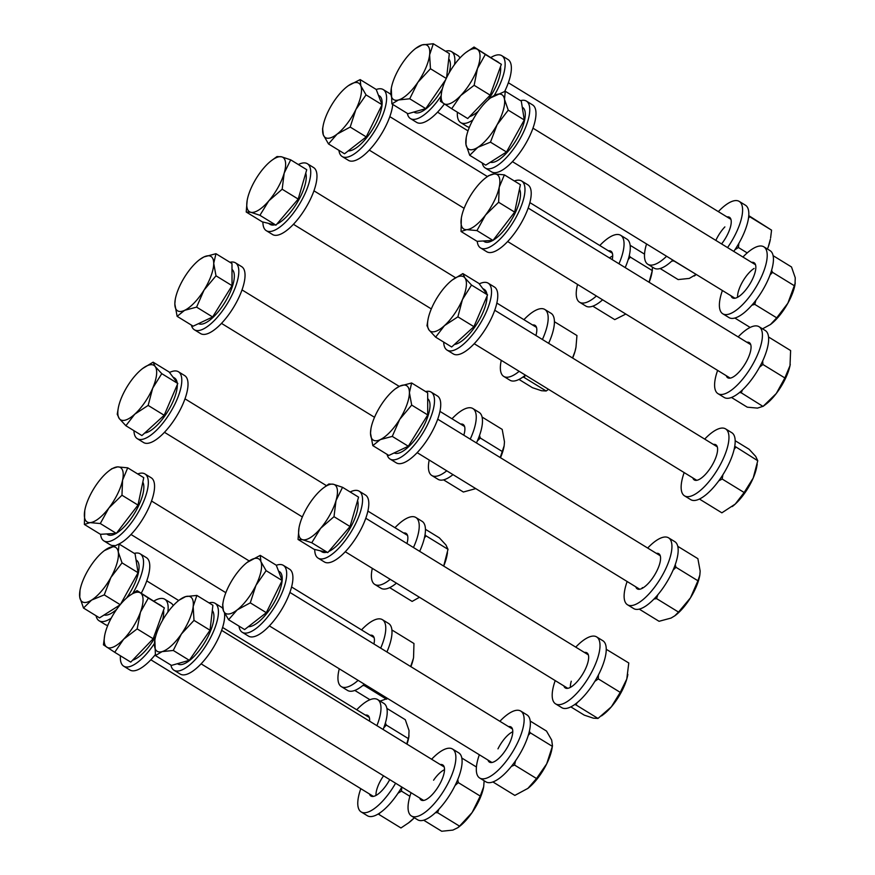 <?xml version="1.0" encoding="UTF-8"?>
<svg xmlns="http://www.w3.org/2000/svg" width="875" height="875" viewBox="0 0 875 875"><rect width="100%" height="100%" fill="white"/><g stroke="black" fill="none" stroke-linecap="round" stroke-linejoin="round"><path stroke-width="1.31" d="M487.058 296.045A31.905 11.692 121.5 0 1 483.077 312.222A31.905 11.692 121.5 0 1 454.442 344.455M482.694 288.455L484.312 289.45A31.905 11.692 121.5 0 1 486.883 294.011M427.984 319.681L426.989 325.675L429.045 330.017A31.905 11.692 -58.5 0 1 427.984 319.681A31.905 11.692 -58.5 0 1 431.539 308.394A31.905 11.692 121.5 0 1 449.477 282.352A31.905 11.692 121.5 0 1 452.397 279.923A31.905 11.692 121.5 0 1 464.931 277.933L462.864 273.591L478.909 283.423L487.55 294.897L473.922 326.67L451.664 346.981L435.63 337.137L444.5 325.598A31.905 11.692 121.5 0 1 429.045 330.017L435.63 337.137M462.438 299.556A31.905 11.692 121.5 0 1 444.5 325.598L457.887 316.838L462.438 299.556L471.516 285.053L464.931 277.933A31.905 11.692 121.5 0 1 462.438 299.556M462.864 273.591L452.397 279.923M487.55 294.897L471.516 285.053M473.922 326.67L457.887 316.838M734.781 446.25L757.761 460.742L755.694 456.389L749.12 449.269L735.208 440.737M735.809 447.267L734.169 449.323M722.881 474.797L722.192 479.041L718.791 480.812M757.761 460.742L753.211 478.013L744.144 492.516L722.192 479.041M700.361 498.564L699.541 498.98M744.144 492.516L735.263 504.055L721.875 512.827L699.923 499.352M732.244 506.57A31.905 11.692 -58.5 0 0 732.353 506.494A31.905 11.692 -58.5 0 0 735.263 504.055A31.905 11.692 -58.5 0 0 753.211 478.013A31.905 11.692 -58.5 0 0 756.755 466.725L757.225 464.133M443.702 342.092A39.266 14.394 -58.5 0 0 447.081 350.109L453.305 353.927A39.266 14.394 -58.5 0 0 479.172 337.958A39.266 14.394 -58.5 0 0 497.678 297.806A39.266 14.394 -58.5 0 0 494.386 286.989L488.162 283.172A39.266 14.394 -58.5 0 0 479.259 283.894M447.081 350.109A39.266 14.394 -58.5 0 0 472.938 334.141A39.266 14.394 -58.5 0 0 491.444 293.978A39.266 14.394 -58.5 0 0 488.162 283.172M360.806 788.67A39.266 14.394 -58.5 0 0 357.864 801.106A39.266 14.394 -58.5 0 0 361.156 811.923L367.38 815.741A39.266 14.394 -58.5 0 0 401.833 787.041L401.45 791.109L409.905 796.294M361.156 811.923A39.266 14.394 -58.5 0 0 395.598 783.213M369.458 793.986A20.617 7.558 -58.5 0 0 370.913 796.02A20.617 7.558 -58.5 0 0 389.736 779.614M383.119 729.488A39.266 14.394 -58.5 0 0 384.497 725.78A39.266 14.394 -58.5 0 0 383.852 703.38L377.617 699.562A39.266 14.394 -58.5 0 0 356.727 709.778M376.895 725.659A39.266 14.394 -58.5 0 0 378.273 721.952A39.266 14.394 -58.5 0 0 377.617 699.562M369.589 721.175A20.617 7.558 -58.5 0 0 367.861 715.455A20.617 7.558 -58.5 0 0 365.389 715.094M339.281 668.806A39.266 14.394 -58.5 0 0 341.316 686.612L347.55 690.43A39.266 14.394 -58.5 0 0 364.35 684.184M341.316 686.612A39.266 14.394 -58.5 0 0 358.116 680.367M373.931 644A20.617 7.558 -58.5 0 0 372.641 635.567A20.617 7.558 -58.5 0 0 370.169 635.206M386.914 651.963A39.266 14.394 -58.5 0 0 388.631 623.492L382.397 619.675A39.266 14.394 -58.5 0 0 361.506 629.891M380.691 648.145A39.266 14.394 -58.5 0 0 382.397 619.675M372.312 568.345A39.266 14.394 -58.5 0 0 374.773 584.423L380.997 588.252A39.266 14.394 -58.5 0 0 396.441 583.155M374.773 584.423A39.266 14.394 -58.5 0 0 390.217 579.337M406.952 543.528A20.617 7.558 -58.5 0 0 406.098 533.389A20.617 7.558 -58.5 0 0 403.616 533.017M419.672 551.337A39.266 14.394 -58.5 0 0 422.078 521.314L415.855 517.486A39.266 14.394 -58.5 0 0 394.964 527.702M413.448 547.52A39.266 14.394 -58.5 0 0 415.855 517.486M429.209 460.042A39.266 14.394 -58.5 0 0 431.802 475.497L438.036 479.314A39.266 14.394 -58.5 0 0 452.988 474.622M470.225 439.13A39.266 14.394 -58.5 0 0 472.883 408.559A39.266 14.394 -58.5 0 0 454.486 416.27A39.266 14.394 -58.5 0 0 451.992 418.775M431.802 475.497A39.266 14.394 -58.5 0 0 446.764 470.805M463.805 435.192A20.617 7.558 -58.5 0 0 463.127 424.452A20.617 7.558 -58.5 0 0 460.655 424.091M476.448 442.958A39.266 14.394 -58.5 0 0 479.117 412.377L472.883 408.559M501.277 360.336A39.266 14.394 -58.5 0 0 503.727 376.403L509.961 380.231A39.266 14.394 -58.5 0 0 519.4 379.225A39.266 14.394 -58.5 0 0 525.405 375.134M542.402 339.5A39.266 14.394 -58.5 0 0 544.808 309.466A39.266 14.394 -58.5 0 0 535.369 310.472A39.266 14.394 -58.5 0 0 523.917 319.681M503.727 376.403A39.266 14.394 -58.5 0 0 513.166 375.408A39.266 14.394 -58.5 0 0 519.17 371.317M535.905 335.508A20.617 7.558 -58.5 0 0 535.052 325.369A20.617 7.558 -58.5 0 0 532.58 324.997M548.636 343.317A39.266 14.394 -58.5 0 0 551.042 313.294L544.808 309.466M642.294 587.584A19.633 7.197 -58.5 0 0 642.316 588.284M675.227 564.692L675.981 567.295L697.933 580.77L699.836 575.072L700.164 571.102L697.878 558.666L677.775 546.328M675.981 567.295L673.072 570.15M657.814 594.781L656.578 598.609L653.975 599.036M697.933 580.77L690.484 597.811L678.519 612.084L656.578 598.609M678.519 612.084L674.734 615.858L671.048 618.067L659.05 621.294L639.231 609.12M674.734 615.858L675.325 615.42A31.905 11.692 -58.5 0 0 690.484 597.811A31.905 11.692 -58.5 0 0 699.727 575.652A31.905 11.692 -58.5 0 0 699.781 575.312M571.266 681.22A19.633 7.197 -58.5 0 0 570.391 687.367M606.255 649.294L628.786 662.987L626.773 679.066A31.905 11.692 -58.5 0 0 627.802 674.745A31.905 11.692 -58.5 0 0 627.856 674.417M620.244 692.366L611.384 706.792A31.905 11.692 -58.5 0 0 626.773 679.066L620.244 692.366L598.303 678.891L598.402 675.008M598.303 678.891L594.814 681.384M577.106 702.702L576.056 704.966L574.766 704.484M601.541 715.903L603.4 714.503A31.905 11.692 -58.5 0 0 611.384 706.792L597.997 718.441L576.056 704.966M597.997 718.441L593.403 718.178L584.292 715.148L570.828 706.88M515.528 760.812L514.577 765.056L536.528 778.531L546.711 763.831A31.905 11.692 -58.5 0 0 551.928 748.913L552.475 745.817L551.688 740.097L546.503 731.062L530.239 721.077M529.364 731.358L530.414 732.889L552.366 746.353L546.711 763.831A31.905 11.692 -58.5 0 1 527.942 788.353L527.527 788.67A31.905 11.692 -58.5 0 0 527.942 788.353L514.839 795.408L492.887 781.933M528.292 735.339L530.414 732.889M514.577 765.056L511.372 766.38M536.528 778.531L527.942 788.353M512.783 731.773A19.633 7.197 -58.5 0 0 497.973 748.858M476.416 766.992L461.814 758.034M457.789 779.505L458.292 782.6L480.244 796.075L483.678 786.767L484.148 780.763M459.528 826.142L457.8 827.717L459.255 826.623A31.905 11.692 -58.5 0 0 472.139 812.503L459.528 826.142L437.577 812.678L438.845 809.255M483.678 786.756A31.905 11.692 -58.5 0 1 483.667 786.855A31.905 11.692 -58.5 0 1 472.139 812.503L480.244 796.075M455.098 785.455L458.292 782.6M437.577 812.678L435.389 812.7M457.8 827.717L452.867 830.091L441.689 831.25L423.664 820.192M444.522 769.716A19.633 7.197 -58.5 0 0 433.584 780.205M383.556 775.819A19.633 7.197 -58.5 0 0 375.988 795.441M414.345 817.764A31.905 11.692 -58.5 0 1 408.986 822.577L400.958 827.969L379.006 814.505L379.805 812.941M408.155 823.2L414.181 817.928M397.961 793.275L401.45 791.109M379.006 814.505L378.186 813.98M387.067 454.355A39.266 14.394 -58.5 0 0 390.042 459.036L396.277 462.853A39.266 14.394 -58.5 0 0 417.484 452.309A39.266 14.394 -58.5 0 0 438.014 418.316A39.266 14.394 -58.5 0 0 437.358 395.927L431.134 392.098A39.266 14.394 -58.5 0 0 425.611 391.562M390.042 459.036A39.266 14.394 -58.5 0 0 411.261 448.492A39.266 14.394 -58.5 0 0 431.78 414.498A39.266 14.394 -58.5 0 0 431.134 392.098M314.738 549.456A39.266 14.394 -58.5 0 0 318.117 558.13L324.352 561.947A39.266 14.394 -58.5 0 0 360.227 530.677A39.266 14.394 -58.5 0 0 365.433 495.009L359.198 491.192A39.266 14.394 -58.5 0 0 350.164 491.98M318.117 558.13A39.266 14.394 -58.5 0 0 353.992 526.848A39.266 14.394 -58.5 0 0 359.198 491.192M239.006 626.117A39.266 14.394 -58.5 0 0 242.244 632.286L248.478 636.114A39.266 14.394 -58.5 0 0 276.15 617.772A39.266 14.394 -58.5 0 0 289.559 569.177L283.336 565.348A39.266 14.394 -58.5 0 0 276.314 565.272M242.244 632.286A39.266 14.394 -58.5 0 0 269.927 613.944A39.266 14.394 -58.5 0 0 283.336 565.348M170.898 665.055A39.266 14.394 -58.5 0 0 173.983 670.239L180.206 674.056A39.266 14.394 -58.5 0 0 198.603 666.345A39.266 14.394 -58.5 0 0 224.514 613.156M173.983 670.239A39.266 14.394 -58.5 0 0 192.38 662.528A39.266 14.394 -58.5 0 0 214.78 628.283A39.266 14.394 -58.5 0 0 215.064 603.302A39.266 14.394 -58.5 0 0 209.048 602.897M222.698 608.377A39.266 14.394 -58.5 0 0 221.287 607.119L215.064 603.302M120.4 655.78A39.266 14.394 -58.5 0 0 123.714 666.192L129.938 670.009A39.266 14.394 -58.5 0 0 139.377 669.014A39.266 14.394 -58.5 0 0 155.28 654.697M167.836 612.161A39.266 14.394 -58.5 0 0 164.795 599.255A39.266 14.394 -58.5 0 0 155.356 600.25A39.266 14.394 -58.5 0 0 153.978 601.027M123.714 666.192A39.266 14.394 -58.5 0 0 133.153 665.186A39.266 14.394 -58.5 0 0 154.459 643.475M173.239 605.598A39.266 14.394 -58.5 0 0 171.019 603.072L164.795 599.255M427.678 398.65A31.905 11.692 121.5 0 1 420.35 432.02A31.905 11.692 121.5 0 1 394.177 452.922M370.956 428.608L370.519 433.169A31.905 11.692 -58.5 0 1 370.956 428.608A31.905 11.692 -58.5 0 1 380.198 406.459A31.905 11.692 121.5 0 1 395.358 388.85A31.905 11.692 121.5 0 1 399.634 386.203A31.905 11.692 121.5 0 1 409.402 392.645L411.633 382.977L427.667 392.82L427.722 414.925L418.02 430.588L408.308 446.239L388.839 455.448L372.805 445.605L380.286 439.611A31.905 11.692 121.5 0 1 370.519 433.169L372.805 445.605M399.722 419.355A31.905 11.692 121.5 0 1 380.286 439.611L392.273 436.395L399.722 419.355L411.688 405.081L409.402 392.645A31.905 11.692 121.5 0 1 399.722 419.355M411.633 382.977L399.634 386.203L395.358 388.85M427.722 414.925L411.688 405.081M408.308 446.239L392.273 436.395M357.58 500.566A31.905 11.692 121.5 0 1 341.25 540.991A31.905 11.692 121.5 0 1 328.748 551.48M326.473 552.278A31.905 11.692 121.5 0 1 321.967 551.852L320.228 550.78M342.541 487.298L358.575 497.142L350.033 526.52L327.786 552.595L314.081 549.303L298.047 539.459L302.641 539.722A31.905 11.692 121.5 0 1 299.031 527.702A31.905 11.692 121.5 0 1 300.059 523.381A31.905 11.692 -58.5 0 1 315.448 495.666A31.905 11.692 121.5 0 1 323.433 487.944A31.905 11.692 121.5 0 1 333.43 484.269A31.905 11.692 121.5 0 1 336.011 500.598A31.905 11.692 121.5 0 1 320.622 528.325A31.905 11.692 121.5 0 1 302.641 539.722L311.752 542.752L320.622 528.325L333.998 516.677L336.011 500.598L342.541 487.298L333.43 484.269L328.825 484.006L323.433 487.944M298.998 527.887L298.047 539.459M350.033 526.52L333.998 516.677M327.786 552.595L311.752 542.752M278.523 571.036L279.475 571.627A31.905 11.692 121.5 0 1 282.144 580.497A31.905 11.692 121.5 0 1 257.808 622.552A31.905 11.692 121.5 0 1 248.325 626.686M260.247 555.373L276.281 565.217L282.155 580.508L266.317 612.686L244.617 629.562L228.583 619.719L237.18 609.897A31.905 11.692 121.5 0 1 223.398 610.684A31.905 11.692 121.5 0 1 223.158 601.869A31.905 11.692 121.5 0 1 228.375 586.95A31.905 11.692 -58.5 0 1 247.144 562.428A31.905 11.692 121.5 0 1 247.559 562.1A31.905 11.692 121.5 0 1 260.925 561.641A31.905 11.692 121.5 0 1 255.938 585.375A31.905 11.692 121.5 0 1 237.18 609.897L250.283 602.842L255.938 585.375L266.12 570.675L260.925 561.641L260.247 555.373L247.144 562.428M222.72 604.417L223.398 610.684L228.583 619.719M266.317 612.686L250.283 602.842M282.155 580.508L266.12 570.675M212.297 610.52A31.905 11.692 121.5 0 1 206.555 639.33A31.905 11.692 121.5 0 1 182.733 664.289A31.905 11.692 121.5 0 1 177.833 663.961L177.417 663.709M196.864 595.427L212.898 605.259L210.033 630.23L189.317 660.308L171.467 665.405L155.433 655.561L162.094 651.623A31.905 11.692 121.5 0 1 154.613 641.692A31.905 11.692 121.5 0 1 154.886 639.811A31.905 11.692 121.5 0 1 166.414 614.173A31.905 11.692 -58.5 0 1 179.298 600.053L185.686 596.586A31.905 11.692 121.5 0 1 193.167 606.517A31.905 11.692 121.5 0 1 181.377 634.036A31.905 11.692 121.5 0 1 162.094 651.623L173.283 650.464L181.377 634.036L193.998 620.386L193.167 606.517L196.864 595.427L185.686 596.586A31.905 11.692 -58.5 0 0 179.298 600.053M154.853 640.03L155.433 655.561M189.317 660.308L173.283 650.464M210.033 630.23L193.998 620.386M160.825 605.456A31.905 11.692 121.5 0 1 160.945 605.533A31.905 11.692 121.5 0 1 161.066 605.609A31.905 11.692 121.5 0 1 161.755 606.167M163.527 610.203A31.905 11.692 121.5 0 1 162.488 620.419M155.662 636.409A31.905 11.692 121.5 0 1 132.595 660.198M137.058 590.603L164.369 607.895L153.191 638.739L130.747 662.123L114.712 652.291L123.67 639.198A31.905 11.692 121.5 0 1 106.816 647.172A31.905 11.692 121.5 0 1 104.628 635.764A31.905 11.692 121.5 0 1 106.761 628.031A31.905 11.692 121.5 0 1 123.572 600.917A31.905 11.692 -58.5 0 1 129.03 596.006L137.058 590.603L140.438 592.944A31.905 11.692 121.5 0 1 140.481 612.084A31.905 11.692 121.5 0 1 123.67 639.198L137.156 628.895L140.481 612.084L148.334 598.052L140.438 592.944A31.905 11.692 -58.5 0 0 129.03 596.006M104.628 635.764L103.436 644.842L114.712 652.291M153.191 638.739L137.156 628.895M164.369 607.895L148.334 598.052M577.566 284.441A39.266 14.394 -58.5 0 0 579.6 302.247L585.834 306.064A39.266 14.394 -58.5 0 0 588 306.83A39.266 14.394 -58.5 0 0 602.623 299.819M618.975 263.769A39.266 14.394 -58.5 0 0 620.681 235.309A39.266 14.394 -58.5 0 0 618.516 234.544A39.266 14.394 -58.5 0 0 599.791 245.514M579.6 302.247A39.266 14.394 -58.5 0 0 581.777 303.013A39.266 14.394 -58.5 0 0 596.4 296.002M612.216 259.634A20.617 7.558 -58.5 0 0 610.925 251.202A20.617 7.558 -58.5 0 0 609.788 250.797A20.617 7.558 -58.5 0 0 608.453 250.83M625.198 267.597A39.266 14.394 -58.5 0 0 626.916 239.127L620.681 235.309M646.548 243.95A39.266 14.394 -58.5 0 0 645.575 261.614A39.266 14.394 -58.5 0 0 647.872 264.294A39.266 14.394 -58.5 0 0 666.597 256.266M647.872 264.294L654.095 268.122A39.266 14.394 -58.5 0 0 672.831 260.083M406.984 744.133A31.905 11.692 -58.5 0 0 408.778 737.384L409.041 730.516L405.289 719.698L386.903 708.411M385.383 723.012L386.323 725.08L383.775 727.803M409.052 735.831L408.275 738.555L386.323 725.08M408.275 738.555L406.744 743.98M413.569 657.475L413.35 658.591A31.905 11.692 -58.5 0 0 413.558 657.508L413.963 643.508L392.011 630.033M410.878 666.673A31.905 11.692 -58.5 0 0 413.35 658.591L410.659 666.531M365.05 684.622L364.591 685.759L386.542 699.234L387.559 698.436M369.961 699.727L354.802 690.43M380.133 701.105L387.581 698.447M362.841 685.464L364.591 685.759M96.042 615.738A39.266 14.394 -58.5 0 0 99.094 620.769L105.328 624.586A39.266 14.394 -58.5 0 0 107.494 625.352A39.266 14.394 -58.5 0 0 107.789 625.395M132.858 593.25A39.266 14.394 -58.5 0 0 140.175 553.831A39.266 14.394 -58.5 0 0 138.009 553.066A39.266 14.394 -58.5 0 0 134.312 553.383M99.094 620.769A39.266 14.394 -58.5 0 0 101.27 621.534A39.266 14.394 -58.5 0 0 111.234 618.155M141.269 593.184A39.266 14.394 -58.5 0 0 146.409 557.648L140.175 553.831M118.814 544.075A39.266 14.394 -58.5 0 0 145.655 514.03A39.266 14.394 -58.5 0 0 153.486 480.452A39.266 14.394 -58.5 0 0 151.189 477.772L144.966 473.944A39.266 14.394 -58.5 0 0 137.703 473.955M100.592 534.286A39.266 14.394 -58.5 0 0 101.587 538.202A39.266 14.394 -58.5 0 0 103.873 540.881A39.266 14.394 -58.5 0 0 134.192 518.82A39.266 14.394 -58.5 0 0 147.252 476.623A39.266 14.394 -58.5 0 0 144.966 473.944M103.873 540.881L110.108 544.709A39.266 14.394 -58.5 0 0 114.286 545.486M136.041 559.923L136.325 560.109A31.905 11.692 121.5 0 1 138.906 564.714A31.905 11.692 121.5 0 1 126.569 598.03M116.703 609.328A31.905 11.692 121.5 0 1 104.092 614.983M80.008 590.341L79.745 597.22L83.497 608.037L91.613 600.075L104.256 594.891L110.884 577.489A31.905 11.692 121.5 0 1 91.613 600.075A31.905 11.692 121.5 0 1 79.745 597.22A31.905 11.692 121.5 0 1 80.008 590.341A31.905 11.692 121.5 0 1 87.139 571.78A31.905 11.692 121.5 0 1 104.409 550.583A31.905 11.692 121.5 0 1 106.4 549.194A31.905 11.692 -58.5 0 1 118.278 552.048A31.905 11.692 121.5 0 1 110.884 577.489L122.03 562.866L118.278 552.048L119.044 544.009L135.078 553.853L138.064 572.709L120.466 604.406M120.105 604.844L99.531 617.881L83.497 608.037M119.044 544.009L104.409 550.583M120.225 604.691L104.256 594.891M138.064 572.709L122.03 562.866M142.822 482.092A31.905 11.692 121.5 0 1 143.205 492.8A31.905 11.692 121.5 0 1 116.484 533.192M116.123 533.4A31.905 11.692 121.5 0 1 107.734 534.603L106.641 533.936M127.717 467.819L117.502 466.889A31.905 11.692 -58.5 0 1 122.577 480.134A31.905 11.692 121.5 0 1 108.872 508.003L121.964 495.228L122.577 480.134L127.717 467.819L143.752 477.663L137.998 505.072L116.331 533.389L100.417 534.297L84.383 524.453L90.081 522.616A31.905 11.692 121.5 0 1 84.787 510.464A31.905 11.692 121.5 0 1 84.995 509.37A31.905 11.692 121.5 0 1 98.711 481.502A31.905 11.692 121.5 0 1 109.189 470.695A31.905 11.692 121.5 0 1 117.502 466.889L111.803 468.738M108.872 508.003A31.905 11.692 121.5 0 1 90.081 522.616L100.297 523.545L108.872 508.003M84.744 510.705L84.383 524.453M116.331 533.389L100.297 523.545M137.998 505.072L121.964 495.228M733.775 251.409A39.266 14.394 -58.5 0 0 748.737 216.038A39.266 14.394 -58.5 0 0 745.445 205.22L739.222 201.403A39.266 14.394 -58.5 0 0 718.331 211.619M727.552 247.592A39.266 14.394 -58.5 0 0 742.503 212.22A39.266 14.394 -58.5 0 0 739.222 201.403M721.58 243.928A20.617 7.558 -58.5 0 0 731.194 222.983A20.617 7.558 -58.5 0 0 729.466 217.295A20.617 7.558 -58.5 0 0 726.983 216.934M722.4 290.511A39.266 14.394 -58.5 0 0 722.105 291.364A39.266 14.394 -58.5 0 0 722.75 313.764L728.984 317.581A39.266 14.394 -58.5 0 0 750.192 307.038A39.266 14.394 -58.5 0 0 770.722 273.044A39.266 14.394 -58.5 0 0 770.066 250.644L763.842 246.827A39.266 14.394 -58.5 0 0 742.941 257.042M722.75 313.764A39.266 14.394 -58.5 0 0 743.958 303.22A39.266 14.394 -58.5 0 0 764.488 269.227A39.266 14.394 -58.5 0 0 763.842 246.827M731.062 295.827A20.617 7.558 -58.5 0 0 732.506 297.861A20.617 7.558 -58.5 0 0 743.641 292.327A20.617 7.558 -58.5 0 0 754.425 274.477A20.617 7.558 -58.5 0 0 754.075 262.73A20.617 7.558 -58.5 0 0 751.603 262.358M717.62 370.398A39.266 14.394 -58.5 0 0 717.97 393.652L724.205 397.469A39.266 14.394 -58.5 0 0 760.069 366.198A39.266 14.394 -58.5 0 0 765.286 330.531L759.052 326.714A39.266 14.394 -58.5 0 0 738.161 336.93M717.97 393.652A39.266 14.394 -58.5 0 0 753.845 362.37A39.266 14.394 -58.5 0 0 759.052 326.714M726.283 375.714A20.617 7.558 -58.5 0 0 727.727 377.748A20.617 7.558 -58.5 0 0 746.561 361.331A20.617 7.558 -58.5 0 0 749.295 342.606A20.617 7.558 -58.5 0 0 746.823 342.245M684.163 472.577A39.266 14.394 -58.5 0 0 684.523 495.841L690.747 499.658A39.266 14.394 -58.5 0 0 718.419 481.316A39.266 14.394 -58.5 0 0 731.828 432.72L725.605 428.903A39.266 14.394 -58.5 0 0 704.703 439.108M684.523 495.841A39.266 14.394 -58.5 0 0 712.195 477.498A39.266 14.394 -58.5 0 0 725.605 428.903M692.825 477.892A20.617 7.558 -58.5 0 0 694.28 479.938A20.617 7.558 -58.5 0 0 708.805 470.312A20.617 7.558 -58.5 0 0 715.848 444.795A20.617 7.558 -58.5 0 0 713.366 444.423M627.134 581.514A39.266 14.394 -58.5 0 0 627.484 604.767L633.719 608.584A39.266 14.394 -58.5 0 0 652.116 600.873A39.266 14.394 -58.5 0 0 674.516 566.628A39.266 14.394 -58.5 0 0 674.8 541.647L668.566 537.83A39.266 14.394 -58.5 0 0 650.18 545.541A39.266 14.394 -58.5 0 0 647.675 548.045M627.484 604.767A39.266 14.394 -58.5 0 0 645.881 597.056A39.266 14.394 -58.5 0 0 668.281 562.811A39.266 14.394 -58.5 0 0 668.566 537.83M635.797 586.83A20.617 7.558 -58.5 0 0 637.241 588.864A20.617 7.558 -58.5 0 0 646.898 584.817A20.617 7.558 -58.5 0 0 658.667 566.836A20.617 7.558 -58.5 0 0 658.809 553.722A20.617 7.558 -58.5 0 0 656.338 553.361M555.209 680.597A39.266 14.394 -58.5 0 0 555.559 703.85L561.794 707.678A39.266 14.394 -58.5 0 0 571.233 706.672A39.266 14.394 -58.5 0 0 599.714 672.372A39.266 14.394 -58.5 0 0 602.875 640.741L596.641 636.913A39.266 14.394 -58.5 0 0 587.202 637.919A39.266 14.394 -58.5 0 0 575.75 647.128M555.559 703.85A39.266 14.394 -58.5 0 0 564.998 702.855A39.266 14.394 -58.5 0 0 593.48 668.544A39.266 14.394 -58.5 0 0 596.641 636.913M563.872 685.913A20.617 7.558 -58.5 0 0 565.316 687.958A20.617 7.558 -58.5 0 0 570.27 687.433A20.617 7.558 -58.5 0 0 585.233 669.419A20.617 7.558 -58.5 0 0 586.884 652.816A20.617 7.558 -58.5 0 0 584.413 652.444M479.336 754.764A39.266 14.394 -58.5 0 0 479.686 778.017L485.92 781.845A39.266 14.394 -58.5 0 0 488.086 782.611A39.266 14.394 -58.5 0 0 520.297 753.244A39.266 14.394 -58.5 0 0 527.002 714.908L520.767 711.08A39.266 14.394 -58.5 0 0 518.602 710.314A39.266 14.394 -58.5 0 0 499.877 721.295M479.686 778.017A39.266 14.394 -58.5 0 0 481.863 778.783A39.266 14.394 -58.5 0 0 514.073 749.427A39.266 14.394 -58.5 0 0 520.767 711.08M487.998 760.08A20.617 7.558 -58.5 0 0 489.442 762.125A20.617 7.558 -58.5 0 0 490.591 762.519A20.617 7.558 -58.5 0 0 507.5 747.108A20.617 7.558 -58.5 0 0 511.011 726.983A20.617 7.558 -58.5 0 0 509.873 726.578A20.617 7.558 -58.5 0 0 508.539 726.611M411.075 792.717A39.266 14.394 -58.5 0 0 409.128 813.291A39.266 14.394 -58.5 0 0 411.425 815.97L417.648 819.788A39.266 14.394 -58.5 0 0 447.956 797.727A39.266 14.394 -58.5 0 0 461.027 755.53A39.266 14.394 -58.5 0 0 458.73 752.85L452.506 749.033A39.266 14.394 -58.5 0 0 431.616 759.248M411.425 815.97A39.266 14.394 -58.5 0 0 441.733 793.909A39.266 14.394 -58.5 0 0 454.803 751.712A39.266 14.394 -58.5 0 0 452.506 749.033M419.727 798.022A20.617 7.558 -58.5 0 0 419.978 798.667A20.617 7.558 -58.5 0 0 421.181 800.067A20.617 7.558 -58.5 0 0 437.095 788.484A20.617 7.558 -58.5 0 0 443.953 766.336A20.617 7.558 -58.5 0 0 442.75 764.925A20.617 7.558 -58.5 0 0 440.267 764.553M425.458 529.32L439.37 537.862L445.955 544.983L448.011 549.325L426.059 535.861L424.419 537.917M448.011 549.325L443.691 566.07A31.905 11.692 -58.5 0 0 447.016 555.319L447.475 552.727M390.622 587.158L390.184 587.945L412.136 601.409L419.464 597.286M425.031 534.844L426.059 535.861M482.092 417.058L502.195 429.395L504.481 441.831L504.142 445.802L502.25 451.5L480.298 438.025L477.389 440.88M502.25 451.5L500.205 457.527M475.77 488.611L463.367 492.023L443.548 479.85M479.544 435.422L480.298 438.025M500.478 457.702A31.905 11.692 -58.5 0 0 504.044 446.392A31.905 11.692 -58.5 0 0 504.109 446.02M525.273 375.244L524.223 377.519L522.933 377.038M548.527 389.331L546.175 390.994L524.223 377.519M546.175 390.994L541.57 390.731L532.459 387.702L518.995 379.433M554.422 321.847L555.002 322.066L554.4 322.952M576.034 346.905L574.952 351.619A31.905 11.692 -58.5 0 0 575.969 347.298L576.953 335.541L555.002 322.066M572.644 358.061A31.905 11.692 -58.5 0 0 574.952 351.619L572.513 357.973M612.697 255.992A19.633 7.197 -58.5 0 0 609.492 257.95M625.822 314.048L614.753 319.627L592.802 306.163M644.536 254.133L630.153 245.306M629.278 255.577L630.328 257.108L628.206 259.569M652.378 267.061L652.28 270.583L630.328 257.108M652.28 270.583L649.086 282.253M649.163 282.297A31.905 11.692 -58.5 0 0 651.842 273.131L652.389 270.036M696.095 274.367L674.023 261.002L671.836 261.023M695.975 274.477L689.314 278.414L678.136 279.573L660.111 268.516M694.247 276.041L695.702 274.947A31.905 11.692 -58.5 0 0 696.303 274.488M748.727 216.125L771.564 230.158L748.77 215.644M749.613 216.683L748.486 218.214M738.85 243.403L738.434 247.527L734.945 249.692M747.217 252.919L738.434 247.527M768.239 246.969L767.43 249.036A31.905 11.692 -58.5 0 0 768.239 246.969A31.905 11.692 -58.5 0 0 770.372 239.236L768.239 246.969M771.564 230.158L770.591 238.011M724.872 226.909A19.633 7.197 -58.5 0 0 715.848 240.406M750.159 327.436L734.847 318.03M795.266 283.106L787.861 303.22A31.905 11.692 -58.5 0 0 794.992 284.659L795.255 277.78L791.503 266.963L773.117 255.675M771.597 270.288L772.538 272.355L769.989 275.078M794.489 285.819L772.538 272.355M755.891 300.256L754.764 304.369L751.833 305.233M770.416 324.548A31.905 11.692 -58.5 0 0 770.591 324.417A31.905 11.692 -58.5 0 0 787.861 303.22L776.716 317.833L754.764 304.369M776.716 317.833L770.47 324.505L762.519 328.836M754.075 268.461A19.633 7.197 -58.5 0 0 737.581 297.281M768.666 337.072L790.617 350.547L790.005 365.63L784.864 377.945L776.289 393.498L763.197 406.262L757.498 408.111L747.283 407.181L731.456 397.469M762.694 360.938L762.913 364.481L759.522 367.205M784.864 377.945L762.913 364.481M742.459 389.9L741.245 392.798L739.495 392.503M790.256 364.306A31.905 11.692 -58.5 0 1 790.212 364.536A31.905 11.692 -58.5 0 1 790.005 365.63A31.905 11.692 -58.5 0 1 776.289 393.498A31.905 11.692 -58.5 0 1 765.811 404.305L763 406.416L741.245 392.798M133.952 430.686A39.266 14.394 -58.5 0 0 137.331 438.692L143.555 442.52A39.266 14.394 -58.5 0 0 169.422 426.552A39.266 14.394 -58.5 0 0 187.928 386.389A39.266 14.394 -58.5 0 0 184.647 375.583L178.412 371.755A39.266 14.394 -58.5 0 0 169.509 372.488M137.331 438.692A39.266 14.394 -58.5 0 0 163.198 422.723A39.266 14.394 -58.5 0 0 181.705 382.572A39.266 14.394 -58.5 0 0 178.412 371.755M191.384 325.084A39.266 14.394 -58.5 0 0 194.359 329.766L200.594 333.583A39.266 14.394 -58.5 0 0 221.802 323.039A39.266 14.394 -58.5 0 0 242.32 289.045A39.266 14.394 -58.5 0 0 241.675 266.656L235.441 262.828A39.266 14.394 -58.5 0 0 229.928 262.292M194.359 329.766A39.266 14.394 -58.5 0 0 215.567 319.222A39.266 14.394 -58.5 0 0 236.097 285.228A39.266 14.394 -58.5 0 0 235.441 262.828M262.905 222.009A39.266 14.394 -58.5 0 0 266.284 230.672L272.519 234.5A39.266 14.394 -58.5 0 0 308.394 203.23A39.266 14.394 -58.5 0 0 313.6 167.562L307.377 163.734A39.266 14.394 -58.5 0 0 298.331 164.533M266.284 230.672A39.266 14.394 -58.5 0 0 302.159 199.402A39.266 14.394 -58.5 0 0 307.377 163.734M338.92 150.336A39.266 14.394 -58.5 0 0 342.158 156.516L348.392 160.333A39.266 14.394 -58.5 0 0 376.064 141.991A39.266 14.394 -58.5 0 0 392.744 104.42M390.852 94.609A39.266 14.394 -58.5 0 0 389.473 93.395L383.25 89.578A39.266 14.394 -58.5 0 0 376.217 89.502M342.158 156.516A39.266 14.394 -58.5 0 0 369.841 138.173A39.266 14.394 -58.5 0 0 383.25 89.578M407.345 113.378A39.266 14.394 -58.5 0 0 410.43 118.562L416.653 122.391A39.266 14.394 -58.5 0 0 435.05 114.68A39.266 14.394 -58.5 0 0 444.38 103.983M459.955 57.969A39.266 14.394 -58.5 0 0 457.734 55.453L451.511 51.625A39.266 14.394 -58.5 0 0 445.495 51.22M410.43 118.562A39.266 14.394 -58.5 0 0 428.827 110.852A39.266 14.394 -58.5 0 0 440.956 96.184M454.552 64.531A39.266 14.394 -58.5 0 0 451.511 51.625M504.7 91.427A39.266 14.394 -58.5 0 0 508.003 59.5L501.78 55.672A39.266 14.394 -58.5 0 0 492.341 56.678A39.266 14.394 -58.5 0 0 490.962 57.455M457.384 112.197A39.266 14.394 -58.5 0 0 460.698 122.609A39.266 14.394 -58.5 0 0 470.137 121.614A39.266 14.394 -58.5 0 0 472.839 119.995M494.189 95.539A39.266 14.394 -58.5 0 0 501.78 55.672M460.698 122.609L466.922 126.438A39.266 14.394 -58.5 0 0 469.394 127.236M482.256 163.012A39.266 14.394 -58.5 0 0 485.319 168.033L491.542 171.861A39.266 14.394 -58.5 0 0 493.719 172.627A39.266 14.394 -58.5 0 0 525.93 143.259A39.266 14.394 -58.5 0 0 532.623 104.923L526.4 101.095A39.266 14.394 -58.5 0 0 524.223 100.33A39.266 14.394 -58.5 0 0 520.538 100.647M485.319 168.033A39.266 14.394 -58.5 0 0 487.484 168.798A39.266 14.394 -58.5 0 0 519.695 139.442A39.266 14.394 -58.5 0 0 526.4 101.095M477.247 241.325A39.266 14.394 -58.5 0 0 478.242 245.241A39.266 14.394 -58.5 0 0 480.528 247.92L486.763 251.737A39.266 14.394 -58.5 0 0 517.07 229.677A39.266 14.394 -58.5 0 0 530.141 187.491A39.266 14.394 -58.5 0 0 527.844 184.811L521.609 180.983A39.266 14.394 -58.5 0 0 514.358 180.994M480.528 247.92A39.266 14.394 -58.5 0 0 510.847 225.859A39.266 14.394 -58.5 0 0 523.906 183.662A39.266 14.394 -58.5 0 0 521.609 180.983M172.944 377.038L174.562 378.033A31.905 11.692 121.5 0 1 177.133 382.605M177.308 384.628A31.905 11.692 121.5 0 1 173.327 400.805A31.905 11.692 121.5 0 1 144.692 433.038M153.125 362.173L169.159 372.017L177.8 383.491L164.183 415.264L141.914 435.575L125.88 425.731L134.75 414.192A31.905 11.692 121.5 0 1 119.306 418.611A31.905 11.692 121.5 0 1 118.245 408.275A31.905 11.692 121.5 0 1 121.789 396.987A31.905 11.692 121.5 0 1 139.738 370.945A31.905 11.692 121.5 0 1 142.647 368.506A31.905 11.692 121.5 0 1 155.181 366.527L153.125 362.173L142.647 368.506M152.698 388.15A31.905 11.692 121.5 0 1 134.75 414.192L148.148 405.42L152.698 388.15A31.905 11.692 -58.5 0 0 155.181 366.527L161.766 373.647L152.698 388.15M118.245 408.275L117.239 414.258L119.306 418.611L125.88 425.731M164.183 415.264L148.148 405.42M177.8 383.491L161.766 373.647M231.995 269.38A31.905 11.692 121.5 0 1 224.667 302.75A31.905 11.692 121.5 0 1 198.494 323.652M215.95 253.706L231.984 263.55L232.039 285.655L212.625 316.969L193.156 326.178L177.122 316.334L184.592 310.341A31.905 11.692 121.5 0 1 174.836 303.898A31.905 11.692 121.5 0 1 175.273 299.348A31.905 11.692 121.5 0 1 184.516 277.189A31.905 11.692 121.5 0 1 199.675 259.58A31.905 11.692 121.5 0 1 203.952 256.933A31.905 11.692 121.5 0 1 213.719 263.375L215.95 253.706L203.952 256.933L199.675 259.58M204.039 290.084A31.905 11.692 121.5 0 1 184.592 310.341L196.591 307.125L204.039 290.084A31.905 11.692 -58.5 0 0 213.719 263.375L216.005 275.811L204.039 290.084M175.273 299.348L174.836 303.898L177.122 316.334M212.625 316.969L196.591 307.125M232.039 285.655L216.005 275.811M305.747 173.119A31.905 11.692 121.5 0 1 289.417 213.544A31.905 11.692 121.5 0 1 276.916 224.022M274.641 224.831A31.905 11.692 121.5 0 1 270.145 224.405L268.395 223.333M290.708 159.852L306.742 169.695L298.2 199.073L275.953 225.148L262.248 221.856L246.214 212.013L250.808 212.275A31.905 11.692 121.5 0 1 247.198 200.255A31.905 11.692 121.5 0 1 248.227 195.934A31.905 11.692 121.5 0 1 263.616 168.208A31.905 11.692 121.5 0 1 271.6 160.497A31.905 11.692 121.5 0 1 281.597 156.822A31.905 11.692 121.5 0 1 284.178 173.152L290.708 159.852L281.597 156.822L277.003 156.559L271.6 160.497M268.789 200.878A31.905 11.692 121.5 0 1 250.808 212.275L259.919 215.305L268.789 200.878A31.905 11.692 -58.5 0 0 284.178 173.152L282.166 189.23L268.789 200.878M247.166 200.43L246.214 212.013M275.953 225.148L259.919 215.305M298.2 199.073L282.166 189.23M378.427 95.266L379.389 95.845A31.905 11.692 121.5 0 1 382.058 104.716L366.231 136.905L344.531 153.781L328.497 143.938L337.094 134.116A31.905 11.692 121.5 0 1 323.312 134.903A31.905 11.692 121.5 0 1 323.072 126.088A31.905 11.692 121.5 0 1 328.289 111.169A31.905 11.692 121.5 0 1 347.058 86.647A31.905 11.692 121.5 0 1 347.473 86.33A31.905 11.692 121.5 0 1 360.839 85.859A31.905 11.692 121.5 0 1 355.852 109.594L366.034 94.894L360.839 85.859L360.161 79.592L348.294 85.728M382.058 104.759A31.905 11.692 121.5 0 1 357.722 146.781A31.905 11.692 121.5 0 1 348.239 150.905M360.161 79.592L376.195 89.436L382.069 104.738L366.034 94.894M337.094 134.116A31.905 11.692 -58.5 0 0 355.852 109.594L350.197 127.061L337.094 134.116M322.634 128.647L323.312 134.903L328.497 143.938M366.231 136.905L350.197 127.061M448.744 58.844A31.905 11.692 121.5 0 1 449.203 72.8M442.378 88.78A31.905 11.692 121.5 0 1 419.18 112.612A31.905 11.692 121.5 0 1 414.28 112.284L413.864 112.033M391.3 88.353L391.88 103.895L398.541 99.958A31.905 11.692 121.5 0 1 391.059 90.027A31.905 11.692 121.5 0 1 391.333 88.145A31.905 11.692 121.5 0 1 402.861 62.497A31.905 11.692 121.5 0 1 415.745 48.377A31.905 11.692 121.5 0 1 422.133 44.909A31.905 11.692 121.5 0 1 429.614 54.852L433.311 43.75L449.345 53.594L446.567 77.82M445.67 79.734L425.764 108.631L407.914 113.739L391.88 103.895M398.541 99.958A31.905 11.692 -58.5 0 0 417.823 82.37L430.445 68.72L429.614 54.852A31.905 11.692 121.5 0 1 417.823 82.37L409.73 98.787L398.541 99.958M433.311 43.75L422.133 44.909L415.745 48.377M425.764 108.631L409.73 98.787M446.272 78.433L430.445 68.72M497.809 61.873A31.905 11.692 121.5 0 1 497.93 61.95A31.905 11.692 121.5 0 1 498.05 62.027A31.905 11.692 121.5 0 1 498.739 62.595M500.511 66.62A31.905 11.692 121.5 0 1 488.162 99.87M478.297 111.169A31.905 11.692 121.5 0 1 469.58 116.627M474.042 47.031L501.353 64.312L490.175 95.156L467.731 118.552L451.697 108.708L460.655 95.627L474.141 85.312L477.466 68.502A31.905 11.692 121.5 0 1 460.655 95.627A31.905 11.692 -58.5 0 1 443.8 103.6A31.905 11.692 121.5 0 1 441.602 92.192A31.905 11.692 121.5 0 1 443.745 84.459A31.905 11.692 121.5 0 1 460.556 57.334A31.905 11.692 121.5 0 1 466.014 52.423A31.905 11.692 121.5 0 1 477.422 49.361A31.905 11.692 121.5 0 1 477.466 68.502L485.319 54.469L474.042 47.031L466.014 52.423M441.602 92.192L440.42 101.259L451.697 108.708M501.353 64.312L485.319 54.469M490.175 95.156L474.141 85.312M522.255 107.198L522.55 107.373A31.905 11.692 121.5 0 1 525.12 111.978A31.905 11.692 121.5 0 1 513.22 144.659A31.905 11.692 121.5 0 1 490.317 162.258M505.258 91.273L521.292 101.117L524.278 119.973L506.505 151.998L485.745 165.145L469.711 155.302L477.827 147.339L490.47 142.155L497.098 124.753A31.905 11.692 121.5 0 1 477.827 147.339A31.905 11.692 -58.5 0 1 465.959 144.484A31.905 11.692 121.5 0 1 466.222 137.616A31.905 11.692 121.5 0 1 473.353 119.055A31.905 11.692 121.5 0 1 490.623 97.847A31.905 11.692 121.5 0 1 492.614 96.469A31.905 11.692 121.5 0 1 504.492 99.323A31.905 11.692 121.5 0 1 497.098 124.753L508.244 110.141L504.492 99.323L505.258 91.273L490.623 97.847M466.222 137.616L465.959 144.484L469.711 155.302M524.278 119.973L508.244 110.141M506.505 151.998L490.47 142.155M519.477 189.131A31.905 11.692 121.5 0 1 519.859 199.839A31.905 11.692 121.5 0 1 493.139 240.231M492.778 240.439A31.905 11.692 121.5 0 1 484.378 241.642L483.295 240.975M461.442 217.492A31.905 11.692 -58.5 0 1 461.65 216.409A31.905 11.692 121.5 0 1 475.366 188.541A31.905 11.692 121.5 0 1 485.844 177.734A31.905 11.692 121.5 0 1 494.156 173.928A31.905 11.692 121.5 0 1 499.231 187.173L504.372 174.858L520.406 184.702L514.653 212.111L492.986 240.428L477.072 241.336L461.037 231.492L466.736 229.655L476.952 230.584L485.527 215.042A31.905 11.692 121.5 0 1 466.736 229.655A31.905 11.692 -58.5 0 1 461.442 217.492L461.431 217.525M499.231 187.173A31.905 11.692 121.5 0 1 485.527 215.042L498.619 202.267L499.231 187.173M461.344 218.05L461.037 231.492M504.372 174.858L494.156 173.928L488.458 175.766M514.653 212.111L498.619 202.267M492.986 240.428L476.952 230.584M696.752 480.309L474.195 343.711M717.292 446.841L494.747 310.242M699.727 575.652L699.836 575.072M639.723 589.236L417.167 452.648M660.264 555.767L437.708 419.18M567.798 688.33L345.242 551.731M588.339 654.861L365.783 518.262M491.925 762.486L269.369 625.898M512.466 729.017L289.909 592.43M223.158 601.869L222.611 604.964M423.653 800.439L201.108 663.841M444.194 766.97L221.648 630.372M160.945 605.533L158.67 604.133M373.384 796.392L150.839 659.794M369.316 717.5L222.611 627.462M178.697 600.512L146.759 580.902M374.095 637.613L291.594 586.983M249.189 560.952L151.539 501.025M225.837 592.703L130.998 534.494M109.189 470.695L112 468.584M504.044 446.392L504.142 445.802M407.553 535.423L367.883 511.087M326.473 485.669L184.997 398.836M302.356 516.939L164.456 432.305M464.581 426.497L439.95 411.381M399.23 386.389L242.025 289.909M374.522 417.298L221.484 323.378M536.506 327.403L496.847 303.067M455.536 277.714L313.95 190.816M431.309 308.919L293.409 224.284M612.38 253.247L529.878 202.606M487.419 176.553L389.823 116.648M464.122 208.327L369.283 150.117M323.072 126.088L322.525 129.183M468.016 130.867L437.555 112.175M730.909 219.341L508.364 82.753M497.93 61.95L495.655 60.55M734.989 298.233L512.433 161.645M755.53 264.764L532.973 128.177M730.209 378.12L507.653 241.533M750.75 344.652L528.194 208.064M485.844 177.734L488.655 175.623"/></g></svg>

